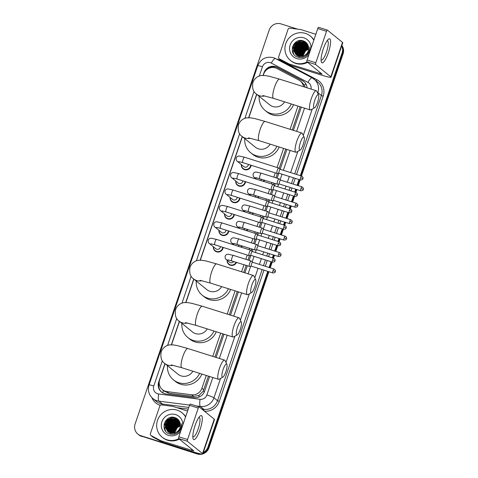 <?xml version="1.0" encoding="UTF-8"?>
<svg xmlns="http://www.w3.org/2000/svg" width="478" height="478" viewBox="0 0 478 478"><rect width="100%" height="100%" fill="white"/><g stroke="black" fill="none" stroke-linecap="round" stroke-linejoin="round"><path stroke-width="0.72" d="M264.525 180.152A5.037 4.87 129.1 0 1 263.713 181.485M258.927 196.589A5.037 4.87 129.1 0 1 258.12 197.922M253.334 213.021A5.037 4.87 129.1 0 1 252.521 214.353M247.741 229.458A5.037 4.87 129.1 0 1 246.929 230.79M242.143 245.895A5.037 4.87 129.1 0 1 241.33 247.228M236.55 262.326A5.037 4.87 129.1 0 1 227.104 260.193M245.543 181.694A5.037 4.87 129.1 0 1 237.464 185.255A5.037 4.87 129.1 0 1 235.726 181.007M239.95 198.125A5.037 4.87 129.1 0 1 231.866 201.692A5.037 4.87 129.1 0 1 230.127 197.444M234.351 214.562A5.037 4.87 129.1 0 1 226.273 218.129A5.037 4.87 129.1 0 1 224.535 213.881M228.759 230.999A5.037 4.87 129.1 0 1 220.675 234.561A5.037 4.87 129.1 0 1 218.942 230.312M251.141 165.257A5.037 4.87 129.1 0 1 243.057 168.818A5.037 4.87 129.1 0 1 241.318 164.575M223.166 247.431A5.037 4.87 129.1 0 1 215.082 250.998A5.037 4.87 129.1 0 1 213.343 246.75M303.5 86.697A9.441 9.13 -50.9 0 0 300.292 81.009A9.441 9.13 -50.9 0 0 298.846 80.053L276.953 68.509A9.441 9.13 -50.9 0 0 275.477 67.9A9.441 9.13 -50.9 0 0 263.707 74.036L263.235 75.428M305.185 87.229L304.528 85.443L302.305 82.646L300.292 81.009M165.083 363.734L159.688 379.598A9.441 9.13 -50.9 0 0 162.478 389.684L164.414 391.255L168.991 393.245L193.733 396.417L199.015 395.39L203.168 391.237L208.444 376.132M214.939 357.066L222.844 333.829M229.338 314.757L237.249 291.526M243.738 272.454L246.158 265.362M247.98 259.996L249.492 255.563M251.189 250.568L251.751 248.924M253.579 243.559L255.085 239.125M256.788 234.13L257.343 232.487M259.172 227.128L260.683 222.688M262.38 217.693L262.942 216.056M264.764 210.69L266.276 206.257M267.979 201.262L268.534 199.619M270.363 194.253L271.868 189.82M273.571 184.825L274.133 183.182M275.955 177.822L277.467 173.383M279.164 168.387L285.742 149.064M292.237 129.992L300.148 106.761M162.478 389.684A9.441 9.13 -50.9 0 0 166.965 391.601L191.702 394.768A9.441 9.13 -50.9 0 0 201.913 388.285L206.281 375.451M212.776 356.385L220.681 333.148M227.175 314.076L235.086 290.845M241.575 271.773L243.995 264.681M245.817 259.315L247.275 255.037M249.098 249.677L249.588 248.243M251.416 242.878L252.868 238.606M254.696 233.24L255.18 231.806M257.009 226.441L258.467 222.168M260.289 216.803L260.779 215.369M262.601 210.009L264.059 205.731M265.887 200.372L266.371 198.938M268.2 193.572L269.652 189.3M271.48 183.934L271.97 182.5M273.792 177.135L275.25 172.863M277.073 167.497L283.579 148.383M290.074 129.311L297.985 106.08M256.788 94.363L248.835 117.731M242.388 136.666L200.336 260.187M193.889 279.128L185.936 302.496M179.489 321.431L171.53 344.799M255.055 178.754A5.037 4.87 129.1 0 1 255.079 178.013M249.462 195.185A5.037 4.87 129.1 0 1 249.48 194.45M243.87 211.623A5.037 4.87 129.1 0 1 243.888 210.888M238.271 228.06A5.037 4.87 129.1 0 1 238.289 227.319M232.678 244.491A5.037 4.87 129.1 0 1 232.696 243.756M307.085 87.833A9.441 9.13 -50.9 0 0 303.805 81.517A9.441 9.13 -50.9 0 0 302.359 80.561L277.186 67.29A9.441 9.13 -50.9 0 0 275.71 66.675A9.441 9.13 -50.9 0 0 263.94 72.817L263.049 75.428M266.049 70.284A9.441 9.13 129.1 0 1 276.212 67.081A9.441 9.13 129.1 0 1 277.682 67.697L302.855 80.967A9.441 9.13 129.1 0 1 304.05 81.726M341.68 45.972A9.441 9.13 129.1 0 1 342.081 53.028L300.333 175.659M199.129 453.562A9.441 9.13 129.1 0 1 196.183 453.144L140.813 435.673A9.441 9.13 129.1 0 1 137.891 434.108A9.441 9.13 129.1 0 1 135.101 424.016L269.216 30.042A9.441 9.13 129.1 0 1 280.992 23.9L297.669 29.164M267.758 271.349L207.96 447.008A9.441 9.13 129.1 0 1 203.299 452.469M299.013 179.537L297.053 185.303M295.733 189.174L294.735 192.096M293.42 195.968L291.455 201.734M290.134 205.612L289.142 208.533M287.822 212.405L285.862 218.171M284.541 222.043L283.544 224.971M282.229 228.843L280.263 234.608M278.949 238.48L277.951 241.402M276.631 245.28L274.671 251.04M273.35 254.917L272.358 257.839M271.038 261.711L269.078 267.477M341.788 45.655A9.441 9.13 129.1 0 1 342.577 53.434L300.907 175.844L342.577 53.434A9.441 9.13 129.1 0 0 341.788 45.655M202.146 454.1A9.441 9.13 129.1 0 1 197.187 453.957L141.309 436.079A9.441 9.13 129.1 0 1 138.393 434.508A9.441 9.13 129.1 0 0 141.309 436.079L196.685 453.55L140.813 435.673M268.905 271.713L208.958 447.814L208.456 447.408A9.441 9.13 129.1 0 1 203.042 453.234A9.441 9.13 129.1 0 0 208.456 447.408L268.331 271.534L208.456 447.408L207.96 447.008M200.623 453.891A9.441 9.13 129.1 0 1 196.685 453.55A9.441 9.13 129.1 0 0 200.623 453.891M299.587 179.716L297.627 185.482L299.587 179.716M296.306 189.354L295.314 192.281L296.306 189.354M293.994 196.153L292.034 201.919L293.994 196.153M290.714 205.791L289.716 208.713L290.714 205.791M288.401 212.591L286.436 218.35L288.401 212.591M285.115 222.228L284.123 225.15L285.115 222.228M282.803 229.022L280.843 234.788L282.803 229.022M279.522 238.659L278.525 241.587L279.522 238.659M277.21 245.459L275.244 251.225L277.21 245.459M273.93 255.097L272.932 258.018L273.93 255.097M271.612 261.896L269.652 267.656L271.612 261.896M256.644 94.244L248.65 117.731M242.244 136.553L200.151 260.193M193.745 279.009L185.751 302.496M179.346 321.318L171.351 344.799M164.94 363.621L158.702 381.946A9.441 9.13 -50.9 0 0 161.498 392.032A9.441 9.13 -50.9 0 0 165.98 393.944L194.432 397.594A9.441 9.13 -50.9 0 0 204.644 391.106L209.615 376.503M216.104 357.43L224.015 334.2M230.51 315.127L238.414 291.897M244.909 272.824L247.323 265.726M249.152 260.367L250.831 255.425M252.193 251.434L252.916 249.295M254.744 243.929L256.429 238.988M257.785 234.997L258.514 232.858M260.343 227.492L262.022 222.557M263.384 218.56L264.107 216.42M265.935 211.061L267.614 206.12M268.977 202.122L269.706 199.989M271.528 194.624L273.213 189.682M274.569 185.691L275.298 183.552M277.126 178.186L278.805 173.245M280.168 169.254L286.914 149.435M293.408 130.363L301.313 107.132M161.749 392.229A9.441 9.13 129.1 0 1 159.18 382.418M141.811 436.486A9.441 9.13 129.1 0 1 138.889 434.914L137.891 434.108M341.872 45.428A9.441 9.13 129.1 0 1 343.079 53.841L301.481 176.024M300.166 179.901L298.2 185.661M296.886 189.539L295.888 192.461M294.567 196.333L292.608 202.098M291.287 205.97L290.295 208.898M288.975 212.77L287.009 218.536M285.695 222.407L284.697 225.329M283.376 229.207L281.417 234.967M280.096 238.845L279.104 241.766M277.784 245.638L275.824 251.404M274.503 255.276L273.506 258.204M272.191 262.075L270.225 267.841M208.958 447.814A9.441 9.13 129.1 0 1 202.809 453.909M323.331 48.798A12.589 3.005 -72.5 0 1 328.039 39.572A12.589 3.005 -72.5 0 1 330.579 41.52A12.589 3.005 -72.5 0 1 328.326 52.849A12.589 3.005 -72.5 0 1 321.186 61.303A12.589 3.005 -72.5 0 1 323.331 48.798M321.085 59.702A10.068 2.402 107.5 0 0 321.455 60.001A10.068 2.402 107.5 0 0 326.48 52.018A10.068 2.402 107.5 0 0 327.514 40.797A10.068 2.402 107.5 0 0 327.036 40.827M289.041 63.927A1.571 1.524 -50.9 0 0 289.286 64.028L291.162 65.546A1.571 1.524 129.1 0 1 290.917 65.444L289.041 63.927L279.349 58.812A1.571 1.524 -50.9 0 1 278.638 56.972L288.085 29.23A1.571 1.524 -50.9 0 1 289.782 28.154L300.746 29.558A1.571 1.524 -50.9 0 1 301.003 29.612L315.833 34.291M291.162 65.546L321.634 75.16A12.589 1.147 -161.2 0 0 331.057 77.191A12.589 1.147 -161.2 0 0 330.794 76.815L315.629 64.506L306.888 61.746L322.118 74.15L289.286 64.028M290.917 65.444L281.219 60.33A1.571 1.524 129.1 0 1 280.98 60.174L279.104 58.651M331.057 77.191L342.768 42.781A12.589 1.147 -161.2 0 0 342.511 42.399L327.346 30.09A1.571 0.376 107.5 0 0 327.31 30.072A1.571 0.376 107.5 0 0 326.528 31.321L317.786 28.561A1.571 0.376 -72.5 0 1 318.569 27.312A1.571 0.376 -72.5 0 1 318.599 27.33L327.275 30.066M306.888 61.746A1.571 0.376 -72.5 0 1 307.079 60.007L315.821 62.767L326.528 31.321M315.821 62.767A1.571 0.376 107.5 0 0 315.629 64.506M307.079 60.007L317.786 28.561M307.121 61.937A15.732 15.212 129.1 0 1 295.296 63.048A15.732 15.212 129.1 0 1 290.433 60.431A15.732 15.212 129.1 0 1 286.931 41A15.732 15.212 129.1 0 1 305.4 33.382A15.732 15.212 129.1 0 1 310.264 35.999A15.732 15.212 129.1 0 1 313.819 40.212M307.617 62.337A15.732 15.212 129.1 0 1 295.798 63.455A15.732 15.212 129.1 0 1 290.929 60.837L290.433 60.431M308.125 53.883C309.619 51.779 310.222 49.473 309.941 46.958C309.756 51.833 307.426 54.898 302.956 56.153A7.869 7.606 129.1 0 0 308.406 46.408C307.689 43.761 306.063 41.945 303.536 40.965C293.229 36.92 287.439 54.331 297.77 57.157C301.833 58.322 305.287 57.229 308.125 53.883M308.961 54.48A11.012 10.647 129.1 0 1 296.814 58.597A11.012 10.647 129.1 0 1 290.146 44.998A11.012 10.647 129.1 0 1 303.883 37.834A11.012 10.647 129.1 0 1 311.142 48.075M306.416 43.008L304.026 41.729L296.348 43.367L293.719 50.698L296.264 55.036L298.66 56.314M307.235 43.803L303.871 41.604L296.193 43.241L293.564 50.572L296.109 54.904L298.505 56.183L302.956 56.153M306.715 43.271L304.647 42.237L296.969 43.874L294.346 51.206L296.509 55.209L299.132 56.691M306.643 43.205L304.492 42.112L296.814 43.743L294.185 51.08L296.426 55.149M307.007 43.552L305.275 42.745L297.597 44.376L294.968 51.708L296.85 55.43M306.936 43.48L305.119 42.62L297.441 44.251L294.812 51.582L296.76 55.376M307.264 43.845L305.896 43.253L298.218 44.884L295.589 52.216L297.202 55.633M307.211 43.779L305.741 43.128L298.063 44.759L295.434 52.09L297.113 55.585M307.45 44.125L306.523 43.761L298.846 45.392L296.217 52.723L297.567 55.824M307.402 44.054L306.368 43.629L298.69 45.267L296.061 52.598L297.471 55.777M307.635 44.442L299.467 45.9L296.838 53.231L297.949 55.986M307.587 44.358L306.99 44.137L299.312 45.768L296.683 53.106L297.854 55.95M307.814 44.789L300.094 46.402L297.465 53.739L298.35 56.135M307.772 44.699L299.939 46.276L297.31 53.608L298.248 56.099M307.987 45.159L300.716 46.91L298.087 54.241L298.768 56.261M307.946 45.063L300.56 46.784L297.931 54.116L298.66 56.231M308.149 45.559L301.343 47.418L298.714 54.749L299.198 56.362M308.107 45.458L301.188 47.292L298.559 54.623L299.091 56.338M308.292 45.99L301.965 47.925L299.336 55.257L299.652 56.44M308.256 45.876L301.809 47.8L299.18 55.131L299.539 56.422M308.418 46.444L302.592 48.433L299.963 55.765L300.13 56.494M308.388 46.324L302.437 48.302L299.808 55.639L300.011 56.482M308.531 46.934L303.213 48.935L300.632 56.512M308.507 46.808L303.058 48.81L300.507 56.512M308.621 47.453L303.841 49.443L301.164 56.494M308.597 47.322L303.679 49.318L301.026 56.5M308.669 48.021L304.462 49.951L301.732 56.434M308.663 47.878L304.307 49.826L301.582 56.452M308.68 48.637L305.089 50.459L302.335 56.32M308.68 48.475L304.928 50.333L302.18 56.356M302.962 56.828L303.422 54.325A7.869 7.606 129.1 0 1 308.651 49.21M302.962 56.99L302.968 57.342M308.657 49.144L305.556 50.835L302.831 56.195M306.099 49.037L307.515 48.272M310.264 35.999L310.766 36.4A15.732 15.212 129.1 0 1 313.909 39.937M306.267 47.973L304.187 49.383L301.188 54.211M305.639 47.465L303.566 48.876L300.56 53.703M305.018 46.963L302.938 48.368L299.939 53.195M304.39 46.456L302.317 47.86L299.312 52.694M299.401 42.405L297.322 43.809L294.317 48.637M303.201 40.851L300.023 41.371M298.774 41.897L296.701 43.301L293.695 48.129M300.871 40.487L296.073 42.799L292.9 51.732L293.611 53.954M293.761 44.227L292.303 47.722M307.037 47.722L304.265 49.443L301.098 54.994M306.41 47.214L303.644 48.941L300.477 54.486M305.789 46.707L303.016 48.433L299.849 53.978M305.161 46.205L302.395 47.925L299.228 53.47M300.172 42.148L297.4 43.874L294.233 49.419M303.399 40.917L300.566 41.287M299.545 41.64L296.778 43.367L293.611 48.911M301.265 40.499L296.151 42.859L292.978 51.797L293.767 54.175M295.685 42.213L292.207 50.011M314.811 100.147A6.925 1.655 107.5 0 0 314.554 107.783A6.925 1.655 107.5 0 0 317.559 102.376A6.925 1.655 107.5 0 0 318.593 94.985A6.925 1.655 107.5 0 0 314.811 100.147M314.554 107.783L310.897 109.826A10.068 2.402 -72.5 0 1 310.24 109.946A10.068 2.402 -72.5 0 1 311.274 98.719A10.068 2.402 -72.5 0 1 316.299 90.736A10.068 2.402 -72.5 0 1 316.771 91.208L318.593 94.985M262.846 95.552L273.518 98.36A10.068 2.402 107.5 0 1 274.551 87.133A10.068 2.402 107.5 0 1 279.576 79.151L269.084 76.241L265.135 75.542L261.633 75.512C259.602 75.572 254.917 77.149 252.886 82.467C251.99 88.095 253.179 91.973 256.459 94.094L269.729 104.867A10.068 9.733 -50.9 0 0 272.842 106.54A10.068 9.733 -50.9 0 0 284.559 101.844M291.341 103.983A17.31 16.736 129.1 0 1 270.524 113.364A17.31 16.736 129.1 0 1 265.171 110.484A17.31 16.736 129.1 0 1 259.16 96.287M293.576 104.688A17.31 16.736 129.1 0 1 272.394 114.881A17.31 16.736 129.1 0 1 267.041 112.007L265.171 110.484M300.411 142.45A6.925 1.655 107.5 0 0 300.148 150.086A6.925 1.655 107.5 0 0 303.154 144.679A6.925 1.655 107.5 0 0 304.187 137.288A6.925 1.655 107.5 0 0 300.411 142.45M300.148 150.086L296.491 152.135A10.068 2.402 -72.5 0 1 295.84 152.249A10.068 2.402 -72.5 0 1 296.868 141.028A10.068 2.402 -72.5 0 1 301.899 133.045A10.068 2.402 -72.5 0 1 302.371 133.517L304.187 137.288M248.446 137.861L259.118 140.663A10.068 2.402 107.5 0 1 260.151 129.436A10.068 2.402 107.5 0 1 265.176 121.454L254.678 118.55L250.729 117.851L247.234 117.821C245.202 117.881 240.518 119.458 238.486 124.77C237.584 130.404 238.779 134.282 242.059 136.403L255.33 147.17A10.068 9.733 -50.9 0 0 258.443 148.843A10.068 9.733 -50.9 0 0 270.16 144.147M276.941 146.286A17.31 16.736 129.1 0 1 256.118 155.667A17.31 16.736 129.1 0 1 250.765 152.793A17.31 16.736 129.1 0 1 244.76 138.596M279.176 146.991A17.31 16.736 129.1 0 1 257.995 157.19A17.31 16.736 129.1 0 1 252.641 154.31L250.765 152.793M251.912 284.912A6.925 1.655 107.5 0 0 251.655 292.548A6.925 1.655 107.5 0 0 254.66 287.141A6.925 1.655 107.5 0 0 255.694 279.75A6.925 1.655 107.5 0 0 251.912 284.912M251.655 292.548L247.998 294.591A10.068 2.402 -72.5 0 1 247.341 294.711A10.068 2.402 -72.5 0 1 248.375 283.484A10.068 2.402 -72.5 0 1 253.4 275.501A10.068 2.402 -72.5 0 1 253.872 275.973L255.694 279.75M199.947 280.317L210.619 283.125A10.068 2.402 107.5 0 1 211.652 271.898A10.068 2.402 107.5 0 1 216.677 263.916L206.185 261.006L202.236 260.307L198.734 260.277C196.703 260.337 192.019 261.914 189.987 267.232C189.091 272.86 190.28 276.738 193.56 278.859L206.831 289.632A10.068 9.733 -50.9 0 0 209.944 291.305A10.068 9.733 -50.9 0 0 221.661 286.609M228.442 288.748A17.31 16.736 129.1 0 1 207.625 298.129A17.31 16.736 129.1 0 1 202.272 295.249A17.31 16.736 129.1 0 1 196.261 281.052M230.677 289.453A17.31 16.736 129.1 0 1 209.495 299.646A17.31 16.736 129.1 0 1 204.142 296.772L202.272 295.249M237.512 327.215A6.925 1.655 107.5 0 0 237.249 334.851A6.925 1.655 107.5 0 0 240.255 329.444A6.925 1.655 107.5 0 0 241.288 322.053A6.925 1.655 107.5 0 0 237.512 327.215M237.249 334.851L233.593 336.9A10.068 2.402 -72.5 0 1 232.941 337.014A10.068 2.402 -72.5 0 1 233.969 325.793A10.068 2.402 -72.5 0 1 239 317.81A10.068 2.402 -72.5 0 1 239.472 318.282L241.288 322.053M185.548 322.626L196.219 325.428A10.068 2.402 107.5 0 1 197.253 314.201A10.068 2.402 107.5 0 1 202.278 306.219L191.78 303.315L187.83 302.616L184.335 302.586C182.303 302.646 177.619 304.223 175.587 309.535C174.685 315.169 175.88 319.047 179.16 321.168L192.431 331.935A10.068 9.733 -50.9 0 0 195.544 333.608A10.068 9.733 -50.9 0 0 207.261 328.912M214.042 331.051A17.31 16.736 129.1 0 1 193.22 340.432A17.31 16.736 129.1 0 1 187.866 337.558A17.31 16.736 129.1 0 1 181.861 323.361M216.277 331.756A17.31 16.736 129.1 0 1 195.096 341.955A17.31 16.736 129.1 0 1 189.742 339.075L187.866 337.558M223.107 369.524A6.925 1.655 107.5 0 0 222.85 377.16A6.925 1.655 107.5 0 0 225.855 371.753A6.925 1.655 107.5 0 0 226.889 364.356A6.925 1.655 107.5 0 0 223.107 369.524M222.85 377.16L219.193 379.203A10.068 2.402 -72.5 0 1 218.536 379.317A10.068 2.402 -72.5 0 1 219.569 368.096A10.068 2.402 -72.5 0 1 224.594 360.113A10.068 2.402 -72.5 0 1 225.066 360.585L226.889 364.356M171.148 364.929L181.813 367.731A10.068 2.402 107.5 0 1 182.847 356.51A10.068 2.402 107.5 0 1 187.878 348.528L177.38 345.618L173.43 344.919L169.929 344.889C167.903 344.949 163.213 346.526 161.182 351.838C160.285 357.472 161.474 361.35 164.761 363.471L178.025 374.238A10.068 9.733 -50.9 0 0 181.144 375.917A10.068 9.733 -50.9 0 0 192.855 371.215M199.643 373.36A17.31 16.736 129.1 0 1 178.82 382.741A17.31 16.736 129.1 0 1 173.466 379.861A17.31 16.736 129.1 0 1 167.461 365.664M201.877 374.065A17.31 16.736 129.1 0 1 180.69 384.258A17.31 16.736 129.1 0 1 175.336 381.378L173.466 379.861M248.381 164.384A2.832 2.737 129.1 0 1 243.822 166.601L237.279 161.295C236.395 160.698 236.036 159.652 236.204 158.164C236.526 156.904 237.47 156.186 239.024 156.007L244.497 157.22A2.832 0.675 107.5 0 0 243.081 159.467A2.832 0.675 107.5 0 0 243.027 159.634A2.832 0.675 107.5 0 0 242.794 162.622L277.007 173.418A2.832 0.675 107.5 0 0 277.079 173.424L279.015 173.227A2.043 0.49 107.5 0 0 279.044 173.221M250.711 165.119A4.72 4.565 129.1 0 1 243.129 168.477A4.72 4.565 129.1 0 1 241.486 164.707M278.782 168.053A2.832 0.675 107.5 0 0 278.776 168.053A2.832 0.675 107.5 0 0 278.71 168.017A2.832 0.675 107.5 0 0 277.3 170.258A2.832 0.675 107.5 0 0 276.953 173.389A2.832 0.675 107.5 0 0 277.007 173.418M278.776 168.053A2.832 0.675 107.5 0 0 278.77 168.047L280.245 169.326A2.043 0.49 107.5 0 0 280.263 169.337A2.043 0.49 107.5 0 0 280.222 169.32A2.043 0.49 107.5 0 0 279.206 170.939A2.043 0.49 107.5 0 0 278.955 173.197A2.043 0.49 107.5 0 0 278.991 173.221L300.387 179.967C303.512 179.853 302.484 178.808 302.938 178.676L300.596 177.691A2.043 0.49 107.5 0 0 300.387 179.967M242.788 180.821A2.832 2.737 129.1 0 1 238.223 183.038L231.687 177.732C230.802 177.129 230.444 176.089 230.605 174.601C230.934 173.341 231.872 172.618 233.425 172.439L238.904 173.657A2.832 0.675 107.5 0 0 237.488 175.898A2.832 0.675 107.5 0 0 237.435 176.071A2.832 0.675 107.5 0 0 237.196 179.059L271.414 189.856A2.832 0.675 107.5 0 0 271.486 189.862L273.422 189.664M245.112 181.556A4.72 4.565 129.1 0 1 237.536 184.908A4.72 4.565 129.1 0 1 235.893 181.144M274.677 185.781A2.043 0.49 107.5 0 0 274.671 185.775A2.043 0.49 107.5 0 0 274.629 185.751L273.177 184.484A2.832 0.675 107.5 0 0 273.177 184.484A2.832 0.675 107.5 0 0 273.117 184.448A2.832 0.675 107.5 0 0 271.701 186.695A2.832 0.675 107.5 0 0 271.355 189.82A2.832 0.675 107.5 0 0 271.414 189.856M296.019 192.503C298.529 194.432 297.083 194.677 297.34 195.114L294.998 194.122A2.043 0.49 107.5 0 1 296.019 192.503L274.629 185.751A2.043 0.49 107.5 0 0 273.607 187.376A2.043 0.49 107.5 0 0 273.356 189.635A2.043 0.49 107.5 0 0 273.398 189.652A2.043 0.49 107.5 0 0 273.452 189.658M237.19 197.259A2.832 2.737 129.1 0 1 232.631 199.475L226.088 194.164C225.204 193.566 224.845 192.52 225.013 191.039C225.341 189.778 226.279 189.055 227.833 188.876L233.306 190.089A2.832 0.675 107.5 0 0 231.896 192.335A2.832 0.675 107.5 0 0 231.836 192.503A2.832 0.675 107.5 0 0 231.603 195.49L265.816 206.287A2.832 0.675 107.5 0 0 265.887 206.293L267.829 206.096M239.52 197.988A4.72 4.565 129.1 0 1 231.938 201.346A4.72 4.565 129.1 0 1 230.294 197.581M267.59 200.927A2.832 0.675 107.5 0 0 267.584 200.921A2.832 0.675 107.5 0 0 267.525 200.885A2.832 0.675 107.5 0 0 266.109 203.132A2.832 0.675 107.5 0 0 265.762 206.257A2.832 0.675 107.5 0 0 265.816 206.287M269.078 202.212L269.078 202.212A2.043 0.49 107.5 0 0 269.036 202.188A2.043 0.49 107.5 0 0 268.015 203.807A2.043 0.49 107.5 0 0 267.764 206.066A2.043 0.49 107.5 0 0 267.805 206.09A2.043 0.49 107.5 0 0 267.853 206.096M267.584 200.921A2.832 0.675 107.5 0 0 267.578 200.915L269.06 202.194M231.597 213.69A2.832 2.737 129.1 0 1 227.038 215.907L220.495 210.601C219.611 210.003 219.253 208.958 219.414 207.476C219.743 206.209 220.687 205.492 222.24 205.313L227.713 206.526A2.832 0.675 107.5 0 0 226.297 208.772A2.832 0.675 107.5 0 0 226.243 208.94A2.832 0.675 107.5 0 0 226.01 211.927L260.223 222.724A2.832 0.675 107.5 0 0 260.295 222.73L262.231 222.533M233.921 214.425A4.72 4.565 129.1 0 1 226.345 217.783A4.72 4.565 129.1 0 1 224.702 214.013M261.992 217.359A2.832 0.675 107.5 0 0 261.986 217.359A2.832 0.675 107.5 0 0 261.986 217.353A2.832 0.675 107.5 0 0 261.926 217.323A2.832 0.675 107.5 0 0 260.516 219.569A2.832 0.675 107.5 0 0 260.163 222.694A2.832 0.675 107.5 0 0 260.223 222.724M263.486 218.649A2.043 0.49 107.5 0 0 263.48 218.643A2.043 0.49 107.5 0 0 263.438 218.625A2.043 0.49 107.5 0 0 262.416 220.244A2.043 0.49 107.5 0 0 262.165 222.503A2.043 0.49 107.5 0 0 262.207 222.527A2.043 0.49 107.5 0 0 262.261 222.533M225.998 230.127A2.832 2.737 129.1 0 1 221.439 232.344L214.897 227.038C214.019 226.435 213.654 225.395 213.821 223.907C214.15 222.646 215.088 221.923 216.642 221.744L222.115 222.963A2.832 0.675 107.5 0 0 220.705 225.204A2.832 0.675 107.5 0 0 220.645 225.377A2.832 0.675 107.5 0 0 220.412 228.364L254.631 239.161A2.832 0.675 107.5 0 0 254.696 239.167L256.638 238.97A2.043 0.49 107.5 0 0 256.662 238.964M228.329 230.862A4.72 4.565 129.1 0 1 220.752 234.214A4.72 4.565 129.1 0 1 219.103 230.45M257.869 235.068L256.393 233.79A2.832 0.675 107.5 0 0 256.387 233.79A2.832 0.675 107.5 0 0 256.393 233.79A2.832 0.675 107.5 0 0 256.333 233.76A2.832 0.675 107.5 0 0 254.917 236.001A2.832 0.675 107.5 0 0 254.571 239.125A2.832 0.675 107.5 0 0 254.631 239.161M257.887 235.086A2.043 0.49 107.5 0 0 257.887 235.08A2.043 0.49 107.5 0 0 257.845 235.056A2.043 0.49 107.5 0 0 256.823 236.682A2.043 0.49 107.5 0 0 256.572 238.94A2.043 0.49 107.5 0 0 256.614 238.958L278.005 245.71C281.136 245.596 280.108 244.551 280.556 244.419L278.214 243.427A2.043 0.49 107.5 0 0 278.005 245.71M220.406 246.564A2.832 2.737 129.1 0 1 215.847 248.781L209.304 243.469C208.42 242.872 208.061 241.832 208.223 240.344C208.551 239.084 209.495 238.361 211.049 238.181L216.522 239.394A2.832 0.675 107.5 0 0 215.106 241.641A2.832 0.675 107.5 0 0 215.052 241.808A2.832 0.675 107.5 0 0 214.819 244.802L249.032 255.593A2.832 0.675 107.5 0 0 249.104 255.599L251.04 255.401M222.736 247.299A4.72 4.565 129.1 0 1 215.154 250.651A4.72 4.565 129.1 0 1 213.511 246.887M252.27 251.5L250.801 250.227A2.832 0.675 107.5 0 0 250.795 250.221A2.832 0.675 107.5 0 0 250.801 250.227A2.832 0.675 107.5 0 0 250.735 250.191A2.832 0.675 107.5 0 0 249.325 252.438A2.832 0.675 107.5 0 0 248.978 255.563A2.832 0.675 107.5 0 0 249.032 255.593M252.294 251.518A2.043 0.49 107.5 0 0 252.288 251.518A2.043 0.49 107.5 0 0 252.247 251.494A2.043 0.49 107.5 0 0 251.231 253.113A2.043 0.49 107.5 0 0 250.98 255.371A2.043 0.49 107.5 0 0 251.016 255.395A2.043 0.49 107.5 0 0 251.07 255.401M280.622 180.116L279.146 178.844A2.832 0.675 107.5 0 0 279.14 178.838A2.832 0.675 107.5 0 0 279.146 178.844A2.832 0.675 107.5 0 0 279.086 178.808A2.832 0.675 107.5 0 0 277.628 181.18A2.832 0.675 107.5 0 0 277.324 184.179A2.832 0.675 107.5 0 0 277.383 184.209A2.832 0.675 107.5 0 0 277.449 184.215L279.391 184.018M255.252 178.814A4.72 4.565 129.1 0 1 255.24 178.151M280.64 180.134A2.043 0.49 107.5 0 0 280.64 180.128A2.043 0.49 107.5 0 0 280.598 180.11A2.043 0.49 107.5 0 0 279.576 181.73A2.043 0.49 107.5 0 0 279.325 183.988A2.043 0.49 107.5 0 0 279.367 184.012A2.043 0.49 107.5 0 0 279.415 184.012M261.705 179.262A2.832 2.737 129.1 0 1 260.349 180.421M264.083 180.015A4.72 4.565 129.1 0 1 263.229 181.329M273.559 195.281A2.832 0.675 107.5 0 0 273.553 195.275A2.832 0.675 107.5 0 0 273.547 195.275A2.832 0.675 107.5 0 0 273.488 195.239A2.832 0.675 107.5 0 0 272.036 197.611A2.832 0.675 107.5 0 0 271.731 200.611A2.832 0.675 107.5 0 0 271.785 200.646A2.832 0.675 107.5 0 0 271.857 200.652L273.798 200.455M249.659 195.251A4.72 4.565 129.1 0 1 249.647 194.582M275.047 196.572A2.043 0.49 107.5 0 0 275.041 196.566A2.043 0.49 107.5 0 0 275.005 196.542A2.043 0.49 107.5 0 0 273.984 198.167A2.043 0.49 107.5 0 0 273.733 200.425A2.043 0.49 107.5 0 0 273.774 200.443A2.043 0.49 107.5 0 0 273.822 200.449M256.112 195.699A2.832 2.737 129.1 0 1 254.756 196.858M258.49 196.446A4.72 4.565 129.1 0 1 257.636 197.767M269.431 212.985L267.955 211.712A2.832 0.675 107.5 0 0 267.955 211.712A2.832 0.675 107.5 0 0 267.955 211.706A2.832 0.675 107.5 0 0 267.895 211.676A2.832 0.675 107.5 0 0 266.437 214.048A2.832 0.675 107.5 0 0 266.132 217.048A2.832 0.675 107.5 0 0 266.192 217.078A2.832 0.675 107.5 0 0 266.264 217.084L268.2 216.887A2.043 0.49 107.5 0 0 268.23 216.887M244.061 211.682A4.72 4.565 129.1 0 1 244.049 211.019M269.455 213.003A2.043 0.49 107.5 0 0 269.449 213.003A2.043 0.49 107.5 0 0 269.407 212.979A2.043 0.49 107.5 0 0 268.385 214.598A2.043 0.49 107.5 0 0 268.134 216.857A2.043 0.49 107.5 0 0 268.176 216.881L289.566 223.632C292.697 223.513 291.67 222.473 292.118 222.342L289.776 221.35A2.043 0.49 107.5 0 0 289.566 223.632M250.514 212.136A2.832 2.737 129.1 0 1 249.157 213.296M252.892 212.883A4.72 4.565 129.1 0 1 252.037 214.204M263.856 229.44L263.856 229.44A2.043 0.49 107.5 0 0 263.814 229.416L262.362 228.149A2.832 0.675 107.5 0 0 262.356 228.143A2.832 0.675 107.5 0 0 262.362 228.149A2.832 0.675 107.5 0 0 262.303 228.114A2.832 0.675 107.5 0 0 260.845 230.486A2.832 0.675 107.5 0 0 260.54 233.485A2.832 0.675 107.5 0 0 260.594 233.515A2.832 0.675 107.5 0 0 260.665 233.521L262.607 233.324M238.468 228.12A4.72 4.565 129.1 0 1 238.456 227.456M285.205 236.162C287.714 238.092 286.262 238.337 286.525 238.773L284.183 237.787A2.043 0.49 107.5 0 1 285.205 236.162L263.814 229.416A2.043 0.49 107.5 0 0 262.792 231.035A2.043 0.49 107.5 0 0 262.541 233.294A2.043 0.49 107.5 0 0 262.583 233.318A2.043 0.49 107.5 0 0 262.631 233.324M244.921 228.568A2.832 2.737 129.1 0 1 243.565 229.727M247.299 229.321A4.72 4.565 129.1 0 1 246.445 230.635M258.24 245.859L256.77 244.581A2.832 0.675 107.5 0 0 256.764 244.581A2.832 0.675 107.5 0 0 256.77 244.581A2.832 0.675 107.5 0 0 256.704 244.551A2.832 0.675 107.5 0 0 255.252 246.917A2.832 0.675 107.5 0 0 254.941 249.916A2.832 0.675 107.5 0 0 255.001 249.952A2.832 0.675 107.5 0 0 255.073 249.958L257.009 249.761M232.87 244.557A4.72 4.565 129.1 0 1 232.864 243.888M258.263 245.877A2.043 0.49 107.5 0 0 258.257 245.871A2.043 0.49 107.5 0 0 258.216 245.847A2.043 0.49 107.5 0 0 257.194 247.473A2.043 0.49 107.5 0 0 256.943 249.731A2.043 0.49 107.5 0 0 256.985 249.749A2.043 0.49 107.5 0 0 257.039 249.755M239.329 245.005A2.832 2.737 129.1 0 1 237.972 246.164M241.701 245.752A4.72 4.565 129.1 0 1 240.846 247.072M233.73 261.442A2.832 2.737 129.1 0 1 229.601 262.219L226.231 259.488C225.347 258.885 224.989 257.845 225.15 256.357C225.479 255.097 226.423 254.374 227.976 254.194L233.449 255.413A2.832 0.675 107.5 0 0 231.979 257.827A2.832 0.675 107.5 0 0 231.687 260.785A2.832 0.675 107.5 0 0 231.746 260.815A2.832 0.675 107.5 0 0 231.806 260.821M249.349 266.354A2.832 0.675 107.5 0 0 249.408 266.383A2.832 0.675 107.5 0 0 249.474 266.389L251.416 266.192A2.043 0.49 107.5 0 1 251.392 266.186A2.043 0.49 107.5 0 1 251.35 266.162A2.043 0.49 107.5 0 1 251.601 263.91A2.043 0.49 107.5 0 1 252.623 262.285A2.043 0.49 107.5 0 1 252.665 262.308L251.171 261.018A2.832 0.675 107.5 0 0 251.165 261.012A2.832 0.675 107.5 0 0 251.111 260.982A2.832 0.675 107.5 0 0 249.653 263.354A2.832 0.675 107.5 0 0 249.349 266.354M236.108 262.189A4.72 4.565 129.1 0 1 227.265 260.325M195.072 425.563A12.589 3.005 -72.5 0 1 199.774 416.344A12.589 3.005 -72.5 0 1 202.314 418.286A12.589 3.005 -72.5 0 1 200.067 429.614A12.589 3.005 -72.5 0 1 192.921 438.069A12.589 3.005 -72.5 0 1 195.072 425.563M192.819 436.468A10.068 2.402 107.5 0 0 193.19 436.773A10.068 2.402 107.5 0 0 198.221 428.79A10.068 2.402 107.5 0 0 199.254 417.563A10.068 2.402 107.5 0 0 198.776 417.593M160.781 440.692A1.571 1.524 -50.9 0 0 161.026 440.794L162.896 442.317A1.571 1.524 129.1 0 1 162.651 442.21L160.781 440.692L151.084 435.583A1.571 1.524 -50.9 0 1 150.379 433.737L159.819 406.001A1.571 1.524 -50.9 0 1 161.522 404.92L172.48 406.324A1.571 1.524 -50.9 0 1 172.743 406.384L187.573 411.062M162.896 442.317L193.375 451.931A12.589 1.147 -161.2 0 0 202.791 453.963A12.589 1.147 -161.2 0 0 202.535 453.58L187.364 441.272L178.623 438.511L193.853 450.915L161.026 440.794M162.651 442.21L152.954 437.101A1.571 1.524 129.1 0 1 152.715 436.94L150.845 435.422M202.791 453.963L214.508 419.547A12.589 1.147 -161.2 0 0 214.252 419.17L199.081 406.856A1.571 0.376 107.5 0 0 199.051 406.844A1.571 0.376 107.5 0 0 198.262 408.087L189.521 405.332A1.571 0.376 -72.5 0 1 190.31 404.083A1.571 0.376 -72.5 0 1 190.34 404.101L199.015 406.838M178.623 438.511A1.571 0.376 -72.5 0 1 178.814 436.778L187.561 439.533L198.262 408.087M187.561 439.533A1.571 0.376 107.5 0 0 187.364 441.272M178.814 436.778L189.521 405.332M178.856 438.702A15.732 15.212 129.1 0 1 167.037 439.814A15.732 15.212 129.1 0 1 162.167 437.197A15.732 15.212 129.1 0 1 158.672 417.772A15.732 15.212 129.1 0 1 177.135 410.148A15.732 15.212 129.1 0 1 182.004 412.765A15.732 15.212 129.1 0 1 185.554 416.977M179.358 439.109A15.732 15.212 129.1 0 1 167.533 440.22A15.732 15.212 129.1 0 1 162.669 437.603L162.167 437.197M179.865 430.648C181.353 428.545 181.963 426.239 181.682 423.729C181.491 428.599 179.166 431.664 174.697 432.925A7.869 7.606 129.1 0 0 180.14 423.179C179.423 420.532 177.798 418.716 175.271 417.73C164.964 413.685 159.18 431.096 169.505 433.928C173.568 435.088 177.021 433.994 179.865 430.648M180.696 431.246A11.012 10.647 129.1 0 1 168.549 435.368A11.012 10.647 129.1 0 1 161.887 421.763A11.012 10.647 129.1 0 1 175.623 414.599A11.012 10.647 129.1 0 1 182.877 424.84M178.151 419.774L175.761 418.501L168.089 420.132L165.46 427.463L168.005 431.801L170.401 433.08M178.975 420.574L175.605 418.375L167.927 420.007L165.298 427.338L167.85 431.676L170.246 432.954L174.697 432.925M178.455 420.043L176.388 419.009L168.71 420.64L166.081 427.971L168.25 431.975M178.378 419.971L176.233 418.877L168.555 420.515L165.926 427.846L168.166 431.921M178.742 420.323L177.009 419.511L169.332 421.148L166.703 428.479L168.585 432.202M178.67 420.252L176.854 419.385L169.176 421.022L166.547 428.354L168.501 432.148M179.005 420.61L177.637 420.019L169.959 421.656L167.33 428.987L168.937 432.405M178.951 420.544L177.481 419.893L169.804 421.524L167.175 428.856L168.848 432.357M179.184 420.891L178.258 420.526L170.58 422.158L167.951 429.489L169.308 432.59M179.136 420.819L178.103 420.401L170.425 422.032L167.796 429.364L169.212 432.542M179.37 421.208L171.208 422.666L168.579 429.997L169.69 432.757M179.328 421.124L178.724 420.909L171.052 422.54L168.423 429.871L169.588 432.715M179.555 421.554L171.829 423.173L169.2 430.505L170.084 432.901M179.507 421.465L171.674 423.048L169.045 430.379L169.983 432.871M168.322 432.046L170.867 433.462M179.728 421.931L172.456 423.681L169.827 431.013L170.503 433.026M179.686 421.835L172.301 423.55L169.672 430.887L170.395 432.996M179.883 422.331L173.078 424.183L170.449 431.52L170.939 433.134M179.847 422.223L172.922 424.058L170.293 431.389L170.825 433.11M180.027 422.755L173.705 424.691L171.076 432.022L171.393 433.211M179.997 422.648L173.55 424.566L170.921 431.897L171.279 433.193M180.152 423.209L174.327 425.199L171.698 432.53L171.871 433.259M180.122 423.096L174.171 425.073L171.542 432.405L171.745 433.247M180.266 423.699L174.954 425.707L172.373 433.277M180.242 423.574L174.799 425.581L172.241 433.277M180.355 424.225L175.575 426.215L172.899 433.259M180.337 424.088L175.42 426.083L172.767 433.271M180.409 424.787L176.203 426.717L173.466 433.205M180.397 424.643L176.041 426.591L173.323 433.223M180.421 425.402L176.824 427.224L174.076 433.092M180.421 425.247L176.669 427.099L173.92 433.122M174.697 433.6L175.157 431.09A7.869 7.606 129.1 0 1 180.385 425.976M174.697 433.755L174.709 434.114M180.391 425.91L177.29 427.607L174.566 432.96M177.84 425.808L179.25 425.038M182.004 412.765L182.5 413.171A15.732 15.212 129.1 0 1 185.649 416.702M178.001 424.745L175.928 426.149L172.922 430.977M177.38 424.237L175.301 425.641L172.301 430.475M176.752 423.729L174.679 425.139L171.674 429.967M176.131 423.221L174.052 424.631L171.052 429.459M171.136 419.17L169.063 420.58L166.057 425.408M174.936 417.617L171.763 418.136M170.515 418.662L168.435 420.072L165.43 424.9M172.606 417.252L167.814 419.565L164.635 428.503L165.352 430.726M165.496 420.993L164.044 424.494M178.772 424.488L176.006 426.215L172.839 431.759M178.151 423.98L175.378 425.707L172.211 431.252M177.523 423.478L174.757 425.199L171.59 430.744M176.902 422.97L174.129 424.691L170.963 430.242M171.907 418.919L169.14 420.64L165.974 426.185M175.139 417.682L172.307 418.053M171.285 418.411L168.513 420.132L165.346 425.683M173 417.27L167.892 419.63L164.713 428.563L165.508 430.947M167.425 418.985L163.948 426.776M162.968 393A9.441 2.067 -82.7 0 1 163.201 390.269M304.528 85.443A9.441 2.366 -62.2 0 1 305.717 83.674M204.435 391.655A9.441 0.86 -161.2 0 0 203.168 391.237M273.565 67.517A9.441 2.366 -62.2 0 1 274.163 66.687M198.872 397.069A9.441 2.067 -82.7 0 1 199.015 395.39M159.294 384.133A9.441 0.86 -161.2 0 0 158.804 383.989M203.789 389.809L201.913 388.285M193.733 396.417L191.702 394.768M168.991 393.245L166.965 391.601M310.975 89.057A6.292 6.083 -50.9 0 0 307.946 82.407L271.283 63.078A6.292 6.083 -50.9 0 0 262.452 66.765L259.285 76.056M271.283 63.078A6.292 1.577 -62.2 0 1 275.465 58.525L273.44 57.677C266.073 56.129 260.839 58.818 257.738 65.749A6.292 0.574 18.8 0 1 262.452 66.765M162.341 360.824L153.779 385.979A6.292 6.083 -50.9 0 0 158.63 393.98L200.073 399.291A6.292 6.083 -50.9 0 0 206.878 394.965L212.818 377.512M189.611 405.087L158.905 401.156A12.589 12.171 129.1 0 1 156.82 400.695A12.589 12.171 129.1 0 1 152.924 398.604L156.485 401.49A12.589 12.171 -50.9 0 0 160.375 403.581A12.589 12.171 -50.9 0 0 162.46 404.041L188.81 407.417M162.61 405.057A1.571 0.347 97.3 0 0 162.46 404.041L158.905 401.156A6.292 1.38 -82.7 0 1 158.63 393.98M276.404 59.015A14.161 13.689 129.1 0 1 277.939 59.403A14.161 13.689 129.1 0 1 280.15 60.324L316.818 79.659A14.161 13.689 129.1 0 1 323.176 96.227L296.545 174.464M295.225 178.342L293.259 184.102M291.944 187.979L290.947 190.901M289.632 194.773L287.666 200.539M286.346 204.417L285.354 207.338M284.034 211.21L282.074 216.976M280.753 220.848L279.755 223.77M278.441 227.648L276.475 233.413M275.161 237.285L274.163 240.207M272.842 244.079L270.883 249.845M269.562 253.722L268.57 256.644M267.25 260.516L265.284 266.282M263.97 270.154L219.282 401.418A14.161 13.689 129.1 0 1 204.429 411.2M188.23 409.132L176.812 407.668M160.25 405.338A14.161 13.689 129.1 0 1 151.855 397.624M342.081 53.028L343.079 53.841M196.183 453.144L197.187 453.957M312.2 77.896A12.589 12.171 129.1 0 1 314.13 79.175A12.589 12.171 129.1 0 1 317.852 92.624L321.407 95.51A12.589 12.171 -50.9 0 0 317.685 82.061L312.128 77.854A6.292 1.577 -62.2 0 1 312.2 77.896M220.549 378.445L213.953 397.821A12.589 12.171 129.1 0 1 200.342 406.467L203.903 409.353A12.589 12.171 -50.9 0 0 217.514 400.707L262.153 269.58M200.073 399.291A6.292 1.38 -82.7 0 0 200.342 406.467L196.165 405.93M201.83 409.09L203.903 409.353A1.571 0.347 97.3 0 1 204.01 410.859M206.878 394.965A6.292 0.574 18.8 0 1 213.953 397.821L217.514 400.707L219.282 401.418M317.284 92.272A6.292 0.574 18.8 0 1 317.852 92.624L317.685 93.108M312.254 109.068L303.285 135.411M297.854 151.377L290.624 172.6M289.31 176.472L287.344 182.238M286.023 186.109L285.031 189.037M283.711 192.909L281.751 198.675M280.431 202.547L279.433 205.468M278.118 209.346L276.153 215.106M274.838 218.984L273.84 221.906M272.52 225.777L270.56 231.543M269.239 235.415L268.248 238.343M266.927 242.215L264.967 247.98M263.647 251.852L262.649 254.774M261.335 258.652L259.369 264.412M258.048 268.289L254.786 277.873M249.355 293.833L240.386 320.176M234.955 336.136L225.986 362.485M263.468 265.708L265.433 259.942M266.748 256.071L267.746 253.149M269.066 249.271L271.026 243.511M272.346 239.633L273.338 236.712M274.659 232.84L276.625 227.074M277.939 223.202L278.937 220.274M280.257 216.403L282.217 210.637M283.538 206.765L284.529 203.843M285.85 199.965L287.81 194.199M289.13 190.328L290.128 187.406M291.443 183.534L293.408 177.768M294.729 173.89L321.407 95.51L323.176 96.227M254.045 91.447L244.885 118.359M239.645 133.756L196.386 260.821M191.146 276.212L181.987 303.124M176.746 318.521L167.587 345.427M219.312 358.446L227.223 335.209M233.712 316.137L241.623 292.906M248.112 273.834L250.687 266.27M252.181 261.89L254.063 256.357M255.383 252.486L256.286 249.833M257.773 245.453L259.662 239.92M260.976 236.048L261.878 233.395M263.372 229.022L265.254 223.489M266.575 219.611L267.477 216.964M268.965 212.585L270.847 207.052M272.167 203.18L273.069 200.527M274.563 196.147L276.445 190.614M277.766 186.743L278.668 184.09M280.156 179.716L282.038 174.177M283.358 170.305L290.122 150.445M296.611 131.372L304.522 108.142M316.03 80.716A1.571 0.394 117.8 0 0 316.818 79.659M279.845 60.831A1.571 0.394 117.8 0 0 280.15 60.324M307.946 82.407A6.292 1.577 -62.2 0 1 312.128 77.854L275.465 58.525A6.292 1.577 -62.2 0 1 275.531 58.567M257.738 65.749L149.07 384.963A6.292 0.574 18.8 0 1 153.779 385.979M277.682 67.697L277.186 67.29M302.855 80.967L302.359 80.561M159.18 382.328L158.702 381.946M330.794 76.815L342.511 42.399M319.764 73.642L320.146 72.507M279.349 58.812L281.219 60.33M256.459 94.094A10.068 9.733 -50.9 0 0 259.572 95.773A10.068 9.733 -50.9 0 0 264.836 95.929M242.059 136.403A10.068 9.733 -50.9 0 0 245.172 138.076A10.068 9.733 -50.9 0 0 250.436 138.238M193.56 278.859A10.068 9.733 -50.9 0 0 196.673 280.538A10.068 9.733 -50.9 0 0 201.937 280.694M179.16 321.168A10.068 9.733 -50.9 0 0 182.273 322.841A10.068 9.733 -50.9 0 0 187.537 323.003M164.761 363.471A10.068 9.733 -50.9 0 0 167.874 365.144A10.068 9.733 -50.9 0 0 173.132 365.306M302.938 178.676C302.676 178.24 304.127 177.995 301.618 176.065A2.043 0.49 107.5 0 0 300.596 177.691M239.753 161.779A2.832 2.737 129.1 0 1 237.279 161.295M234.16 178.216A2.832 2.737 129.1 0 1 231.687 177.732M294.998 194.122A2.043 0.49 107.5 0 0 294.789 196.404L273.398 189.652M289.405 210.559L291.747 211.545C291.484 211.109 292.936 210.864 290.427 208.94A2.043 0.49 107.5 0 0 289.405 210.559A2.043 0.49 107.5 0 0 289.196 212.841L267.805 206.09M228.562 194.648A2.832 2.737 129.1 0 1 226.088 194.164M283.812 226.996L286.155 227.982C285.892 227.546 287.344 227.301 284.828 225.371A2.043 0.49 107.5 0 0 283.812 226.996A2.043 0.49 107.5 0 0 283.597 229.273L262.207 222.527M222.969 211.085A2.832 2.737 129.1 0 1 220.495 210.601M280.556 244.419C280.299 243.983 281.745 243.738 279.236 241.808A2.043 0.49 107.5 0 0 278.214 243.427M217.371 227.522A2.832 2.737 129.1 0 1 214.897 227.038M272.621 259.865L274.964 260.857C274.701 260.414 276.153 260.169 273.643 258.245A2.043 0.49 107.5 0 0 272.621 259.865A2.043 0.49 107.5 0 0 272.412 262.147L251.016 255.395M211.778 243.953A2.832 2.737 129.1 0 1 209.304 243.469M300.967 188.481L303.309 189.467C303.052 189.031 304.498 188.786 301.988 186.856A2.043 0.49 107.5 0 0 300.967 188.481A2.043 0.49 107.5 0 0 300.758 190.758L279.367 184.012M261.484 173.263A2.832 0.675 107.5 0 0 261.424 173.233A2.832 0.675 107.5 0 0 259.954 175.647A2.832 0.675 107.5 0 0 259.662 178.605A2.832 0.675 107.5 0 0 259.721 178.635A2.832 0.675 107.5 0 0 259.787 178.641M256.68 177.792A2.832 2.737 129.1 0 1 254.206 177.308C253.322 176.711 252.964 175.665 253.131 174.183C253.454 172.916 254.398 172.2 255.951 172.02L261.424 173.233L279.086 178.808M295.374 204.913L297.716 205.904C297.453 205.468 298.905 205.223 296.396 203.293A2.043 0.49 107.5 0 0 295.374 204.913A2.043 0.49 107.5 0 0 295.165 207.195L273.774 200.443M255.885 189.7A2.832 0.675 107.5 0 0 255.832 189.67A2.832 0.675 107.5 0 0 254.362 192.084A2.832 0.675 107.5 0 0 254.069 195.042A2.832 0.675 107.5 0 0 254.123 195.072A2.832 0.675 107.5 0 0 254.188 195.078M251.087 194.229A2.832 2.737 129.1 0 1 248.614 193.745C247.729 193.142 247.371 192.102 247.532 190.614C247.861 189.354 248.799 188.631 250.353 188.457L255.832 189.67L273.488 195.239M292.118 222.342C291.861 221.9 293.313 221.655 290.797 219.731A2.043 0.49 107.5 0 0 289.776 221.35M250.293 206.138A2.832 0.675 107.5 0 0 250.233 206.108A2.832 0.675 107.5 0 0 248.763 208.522A2.832 0.675 107.5 0 0 248.47 211.473A2.832 0.675 107.5 0 0 248.53 211.509A2.832 0.675 107.5 0 0 248.596 211.515M245.489 210.661A2.832 2.737 129.1 0 1 243.015 210.177C242.131 209.579 241.772 208.539 241.94 207.052C242.268 205.791 243.206 205.068 244.76 204.889L250.233 206.108L267.895 211.676M244.694 222.569A2.832 0.675 107.5 0 0 244.64 222.539A2.832 0.675 107.5 0 0 243.171 224.953A2.832 0.675 107.5 0 0 242.878 227.91A2.832 0.675 107.5 0 0 242.938 227.94A2.832 0.675 107.5 0 0 242.997 227.952M239.896 227.098A2.832 2.737 129.1 0 1 237.423 226.614C236.538 226.016 236.18 224.971 236.341 223.489C236.67 222.222 237.614 221.505 239.167 221.326L244.64 222.539L262.303 228.114M284.183 237.787A2.043 0.49 107.5 0 0 283.974 240.064L262.583 233.318M278.59 254.218L280.933 255.21C280.67 254.774 282.122 254.529 279.612 252.599A2.043 0.49 107.5 0 0 278.59 254.218A2.043 0.49 107.5 0 0 278.375 256.501L256.985 249.749M239.102 239.006A2.832 0.675 107.5 0 0 239.042 238.976A2.832 0.675 107.5 0 0 237.572 241.39A2.832 0.675 107.5 0 0 237.285 244.348A2.832 0.675 107.5 0 0 237.339 244.378A2.832 0.675 107.5 0 0 237.405 244.383M234.298 243.535A2.832 2.737 129.1 0 1 231.824 243.051C230.946 242.454 230.581 241.408 230.749 239.92C231.077 238.659 232.015 237.942 233.569 237.763L239.042 238.976L256.704 244.551M272.992 270.656L275.334 271.647C275.077 271.205 276.523 270.96 274.014 269.036A2.043 0.49 107.5 0 0 272.992 270.656A2.043 0.49 107.5 0 0 272.783 272.938L251.392 266.186M233.503 255.443A2.832 0.675 107.5 0 0 233.449 255.413L251.111 260.982M228.705 259.972A2.832 2.737 129.1 0 1 226.231 259.488M202.535 453.58L214.252 419.17M191.499 450.407L191.887 449.278M151.084 435.583L152.954 437.101M149.07 384.963C147.517 390.341 148.801 394.888 152.924 398.604M327.31 30.072L318.569 27.312M273.518 98.36L310.24 109.946M279.576 79.151L316.299 90.736M259.118 140.663L295.84 152.249M265.176 121.454L301.899 133.045M210.619 283.125L247.341 294.711M216.677 263.916L253.4 275.501M196.219 325.428L232.941 337.014M202.278 306.219L239 317.81M181.813 367.731L218.536 379.317M187.878 348.528L224.594 360.113M243.129 168.477L244.569 169.642M242.794 162.622L239.125 161.666M244.497 157.22L278.71 168.017M301.618 176.065L280.222 169.32M237.536 184.908L238.976 186.079M237.196 179.059L233.533 178.103M238.904 173.657L273.117 184.448M294.789 196.404C297.919 196.291 296.892 195.245 297.34 195.114M231.938 201.346L233.378 202.517M231.603 195.49L227.934 194.534M233.306 190.089L267.525 200.885M290.427 208.94L269.036 202.188M289.196 212.841C292.327 212.722 291.299 211.682 291.747 211.545M226.345 217.783L227.785 218.948M263.462 218.631L261.986 217.359M226.01 211.927L222.342 210.971M227.713 206.526L261.926 217.323M284.828 225.371L263.438 218.625M283.597 229.273C286.728 229.159 285.701 228.114 286.155 227.982M220.752 234.214L222.192 235.385M220.412 228.364L216.743 227.409M222.115 222.963L256.333 233.76M279.236 241.808L257.845 235.056M215.154 250.651L216.594 251.822M214.819 244.802L211.151 243.84M216.522 239.394L250.735 250.191M273.643 258.245L252.247 251.494M272.412 262.147C275.537 262.028 274.509 260.988 274.964 260.857M256.578 179.232L254.206 177.308M256.053 177.679L277.383 184.209M301.988 186.856L280.598 180.11M300.758 190.758C303.889 190.644 302.861 189.599 303.309 189.467M250.98 195.669L248.614 193.745M250.46 194.116L271.785 200.646M275.029 196.554L273.553 195.275M296.396 203.293L275.005 196.542M295.165 207.195C298.29 207.082 297.268 206.036 297.716 205.904M245.387 212.101L243.015 210.177M244.861 210.547L266.192 217.078M290.797 219.731L269.407 212.979M239.789 228.538L237.423 226.614M239.263 226.984L260.594 233.515M283.974 240.064C287.105 239.95 286.077 238.904 286.525 238.773M234.196 244.975L231.824 243.051M233.67 243.422L255.001 249.952M279.612 252.599L258.216 245.847M278.375 256.501C281.506 256.387 280.478 255.342 280.933 255.21M228.072 259.859L249.408 266.383M228.914 264.095L230.354 265.26M274.014 269.036L252.623 262.285M272.783 272.938C275.914 272.819 274.886 271.779 275.334 271.647M199.051 406.844L190.31 404.083"/></g></svg>
